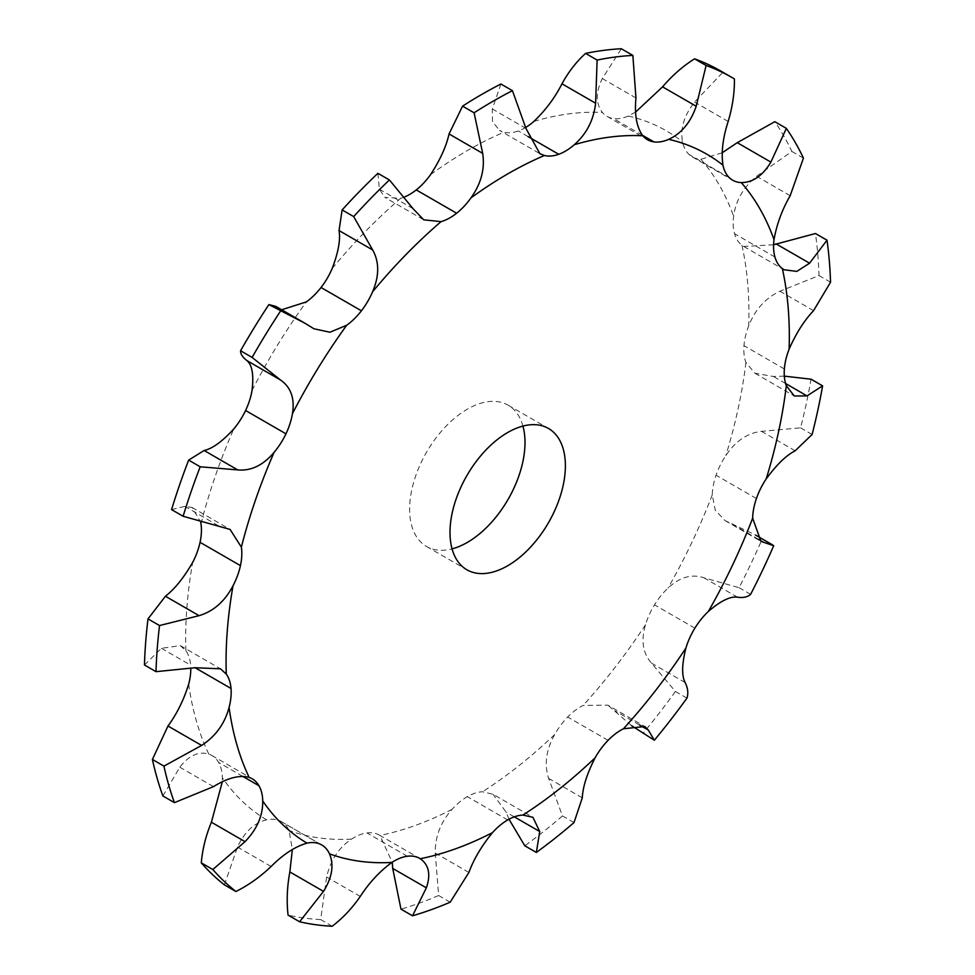 <?xml version="1.0" encoding="UTF-8"?>
<svg xmlns="http://www.w3.org/2000/svg" width="975" height="975" viewBox="0 0 975 975"><rect width="100%" height="100%" fill="white"/><g stroke="black" fill="none" stroke-linecap="round" stroke-linejoin="round"><path stroke-width="0.73" stroke-dasharray="4.88 3.66" d="M332.183 926.25L320.653 919.583L326.637 877C330.525 860.182 338.825 847.555 351.536 839.109A50.993 29.445 -60 0 1 366.941 832.93A50.993 29.445 -60 0 1 379.397 835.124A50.993 29.445 -60 0 1 379.897 835.417L392.242 862.217M525.757 127.396A50.993 29.445 -60 0 1 518.359 130.967A50.993 29.445 -60 0 1 504.038 132.186L499.553 130.406L539.845 153.66M635.663 112.003L628.278 116.037A50.993 29.445 -60 0 1 613.567 118.584A50.993 29.445 -60 0 1 607.072 116.391A50.993 29.445 -60 0 1 602.428 112.478C595.652 103.728 595.615 92.418 602.318 78.548L621.319 48.75M722.109 152.831L700.891 159.278A50.993 29.445 -60 0 1 692.311 156.902A50.993 29.445 -60 0 1 689.033 154.452A50.993 29.445 -60 0 1 682.561 141.838C680.075 128.749 684.072 115.477 694.541 102.046L722.889 72.296A477.275 275.559 -60 0 0 720.367 70.809M773.589 244.762L743.742 246.468L741.951 245.273A50.993 29.445 -60 0 1 734.553 233.72A50.993 29.445 -60 0 1 733.627 216.304C735.723 200.618 743.364 187.273 756.539 176.268L791.895 151.466A477.275 275.559 -60 0 0 774.808 121.704M784.314 376.131L773.382 376.484L754.869 373.23L745.924 362.408A50.993 29.445 -60 0 1 743.974 345.674A50.993 29.445 -60 0 1 748.727 325.821C755.077 309.623 765.473 298.094 779.915 291.22L819 275.559A477.275 275.559 -60 0 0 815.466 233.525M773.711 545.707L755.272 534.897L725.083 520.601L715.26 510.23L712.262 494.849A50.993 29.445 -60 0 1 716.04 475.215A50.993 29.445 -60 0 1 725.827 455.593C735.528 441.066 747.435 432.985 761.536 431.364L800.572 427.83A477.275 275.559 -60 0 0 811.054 379.202M686.936 698.137L675.407 691.47L651.507 663.146C642.818 653.36 640.819 640.551 645.523 624.731A50.993 29.445 -60 0 1 654.505 604.841A50.993 29.445 -60 0 1 667.997 588.096C679.709 577.163 691.665 573.727 703.877 577.773L739.062 587.706A477.275 275.559 -60 0 0 762.17 539.041M574.019 822.559L562.477 815.904L548.645 778.391C544.074 764.473 546.097 749.836 554.714 734.492A50.993 29.445 -60 0 1 567.694 717.027A50.993 29.445 -60 0 1 583.074 705.437L607.852 705.157L644.914 726.546M450.194 902.192L438.653 895.525L435.252 853.04C435.069 836.66 440.688 822.083 452.107 809.323A50.993 29.445 -60 0 1 467.317 796.648A50.993 29.445 -60 0 1 482.515 791.761L493.07 794.284L532.911 817.294M224.396 884.849L237.486 847.056C244.567 831.858 254.28 822.778 266.614 819.829A50.993 29.445 -60 0 1 280.13 820.987A50.993 29.445 -60 0 1 281.324 821.62A50.993 29.445 -60 0 1 289.087 830.517L292.342 849.457M162.898 795.978L179.814 767.227C188.809 755.515 198.461 751.128 208.796 754.089A50.993 29.445 -60 0 1 211.807 755.467A50.993 29.445 -60 0 1 218.595 762.426A50.993 29.445 -60 0 1 222.349 777.697L222.288 781.865M144.458 664.999L161.436 648.302L180.363 645.645L185.884 650.776A50.993 29.445 -60 0 1 190.649 665.157A50.993 29.445 -60 0 1 190.795 668.765M404.881 196.828A50.993 29.445 -60 0 1 400.688 198.315L384.918 197.425L423.747 219.838M522.941 426.075A81.583 47.105 120 0 0 508.097 405.161A81.583 47.105 120 0 0 445.234 427.013A81.583 47.105 120 0 0 409.622 509.121A81.583 47.105 120 0 0 426.514 546.475A81.583 47.105 120 0 0 452.059 548.864M320.653 919.583A477.275 275.559 -60 0 1 288.064 915.098M500.894 84.008L492.314 108.981L492.509 121.741L499.553 130.406M377.886 173.306L379.385 189.211L384.918 197.425M275.693 306.333L281.641 309.77M171.563 509.596L184.823 506.342L192.051 507.463L200.704 522.198M631.605 725.693L607.852 705.157M508.999 819.244L506.11 812.126L493.07 794.284M438.653 895.525A477.275 275.559 -60 0 1 400.981 909.151M675.407 691.47A477.275 275.559 -60 0 1 642.818 733.59M562.477 815.904A477.275 275.559 -60 0 1 524.806 845.788M734.431 78.951L722.889 72.296M803.437 158.121L791.895 151.466M830.542 282.214L819 275.559M812.102 434.484L800.572 427.83M750.604 594.36L739.062 587.706M407.331 856.245L366.941 832.93M360.275 896.427L326.637 877M533.934 121.387A398.288 229.954 -60 0 1 602.428 112.478M628.278 116.037A398.288 229.954 -60 0 1 682.561 141.838M700.891 159.278A398.288 229.954 -60 0 1 733.627 216.304M741.951 245.273A398.288 229.954 -60 0 1 748.727 325.821M745.924 362.408A398.288 229.954 -60 0 1 725.827 455.593M712.262 494.849A398.288 229.954 -60 0 1 667.997 588.096M645.523 624.731A398.288 229.954 -60 0 1 583.074 705.437M554.714 734.492A398.288 229.954 -60 0 1 482.515 791.761M452.107 809.323A398.288 229.954 -60 0 1 379.897 835.417M351.536 839.109A398.288 229.954 -60 0 1 289.087 830.517M266.614 819.829A398.288 229.954 -60 0 1 222.349 777.697M208.796 754.089A398.288 229.954 -60 0 1 188.687 684.121M185.884 650.776A398.288 229.954 -60 0 1 192.66 562.404M200.984 523.819A398.288 229.954 -60 0 1 233.732 429M252.05 390.39A398.288 229.954 -60 0 1 306.333 301.909M332.195 268.491A398.288 229.954 -60 0 1 400.688 198.315M430.584 174.598A398.288 229.954 -60 0 1 467.305 150.613A398.288 229.954 -60 0 1 504.038 132.186M320.507 844.301L280.13 820.987M527.999 136.537L518.359 130.967M635.956 97.975L602.318 78.548M642.306 135.184L613.567 118.584M525.952 128.395L492.314 108.981M728.179 121.461L694.541 102.046M729.41 177.767L689.033 154.452M413.022 208.638L379.385 189.211M790.177 195.695L756.539 176.268M774.93 257.034L734.553 233.72M312.427 327.832L278.789 308.417M813.564 310.647L779.915 291.22M784.363 368.989L743.974 345.674M785.582 383.516L773.382 376.484M795.186 450.791L761.536 431.364M756.417 498.53L716.04 475.215M218.461 525.769L184.823 506.342M758.513 539.346L729.958 522.856M737.514 597.2L703.877 577.773M694.882 628.156L654.505 604.841M161.436 648.302L190.649 665.157M685.145 682.561L651.507 663.146M639.442 724.949L614.725 710.678M608.071 740.342L567.694 717.027M242.69 776.344L218.595 762.426M213.464 786.642L179.814 767.227M582.282 797.818L548.645 778.391M514.3 816.855L506.11 812.126M507.695 819.963L467.317 796.648M271.123 866.47L237.486 847.056M468.89 872.467L435.252 853.04M379.397 835.124L419.786 858.439M281.324 821.62L321.701 844.935M607.072 116.391L647.461 139.705M692.311 156.902L732.688 180.217M743.742 246.468L784.107 269.77M279.545 308.917L313.974 328.794M754.869 373.23L794.284 395.984M192.051 507.463L230.088 529.425M725.083 520.601L760.939 541.308M180.363 645.645L220.496 668.813M211.807 755.467L252.196 778.781M426.514 546.475L466.903 569.79M508.097 405.161L548.486 428.476"/><path stroke-width="1.46" d="M231.026 688.472L195.085 667.729L220.496 668.813L226.273 674.091A50.993 29.445 -60 0 1 231.026 688.472A50.993 29.445 -60 0 1 229.076 707.436C224.774 723.645 215.621 736.308 201.618 745.424L163.946 766.131A477.275 275.559 -60 0 0 174.428 802.644L213.464 786.642C227.565 777.892 239.472 774.808 249.173 777.404A50.993 29.445 -60 0 1 252.196 778.781A50.993 29.445 -60 0 1 258.972 785.74A50.993 29.445 -60 0 1 262.738 801.011C262.921 815.661 257.034 829.201 245.042 841.657L212.83 869.517A477.275 275.559 -60 0 0 235.938 891.503C248.479 885.215 260.215 876.878 271.123 866.47C283.335 854.234 295.291 846.458 307.003 843.143A50.993 29.445 -60 0 1 320.507 844.301A50.993 29.445 -60 0 1 321.701 844.935A50.993 29.445 -60 0 1 329.477 853.832C334.181 864.947 332.183 877.451 323.493 891.369L299.593 921.765A477.275 275.559 -60 0 0 332.183 926.25C342.798 918.145 352.158 908.2 360.275 896.427C369.281 882.558 379.836 871.223 391.926 862.424A50.993 29.445 -60 0 1 407.331 856.245A50.993 29.445 -60 0 1 419.786 858.439A50.993 29.445 -60 0 1 420.286 858.731C428.903 864.849 430.926 874.551 426.355 887.835L412.523 915.805L400.981 909.151L392.718 868.42L392.242 862.217M706.107 65.496L694.566 58.829A477.275 275.559 -60 0 1 720.367 70.809L731.908 77.464A477.275 275.559 -60 0 0 706.107 65.496L696.211 106.263C690.58 122.521 681.391 133.551 668.667 139.352A50.993 29.445 -60 0 1 653.957 141.899A50.993 29.445 -60 0 1 647.461 139.705A50.993 29.445 -60 0 1 642.805 135.793C636.651 127.396 634.372 114.794 635.956 97.975L632.86 55.417A477.275 275.559 -60 0 0 597.114 60.06L595.615 103.216C593.678 120.083 586.584 133.904 574.312 144.702A50.993 29.445 -60 0 1 558.736 154.282A50.993 29.445 -60 0 1 544.416 155.5L539.845 153.66L525.952 128.395L512.436 90.675L500.894 84.008A477.275 275.559 -60 0 0 481.735 94.441A477.275 275.559 -60 0 0 462.564 106.141L449.048 133.953C446.306 146.384 440.139 159.937 430.584 174.598A50.993 29.445 -60 0 1 416.252 189.918A50.993 29.445 -60 0 1 404.881 196.828M512.436 90.675A477.275 275.559 -60 0 0 493.265 101.107A477.275 275.559 -60 0 0 474.106 112.795L482.686 153.38C485.062 168.76 481.15 183.605 470.962 197.913A50.993 29.445 -60 0 1 456.641 213.233A50.993 29.445 -60 0 1 441.066 221.63L423.747 219.838L413.022 208.638L389.427 179.973L377.886 173.306A477.275 275.559 -60 0 0 342.14 209.93L339.044 230.551C340.628 239.631 338.349 252.281 332.195 268.491A50.993 29.445 -60 0 1 321.043 287.491A50.993 29.445 -60 0 1 306.333 301.909L281.641 309.77M389.427 179.973A477.275 275.559 -60 0 0 353.681 216.596L372.682 249.978C379.385 262.007 379.348 275.949 372.572 291.805A50.993 29.445 -60 0 1 361.42 310.806A50.993 29.445 -60 0 1 346.722 325.223L329.952 332.231L313.974 328.794L305.041 323.286L268.893 304.59L275.693 306.333L305.041 323.286M280.434 311.244A477.275 275.559 -60 0 0 252.111 357.423L280.459 379.957C290.928 387.209 294.925 398.458 292.439 413.705A50.993 29.445 -60 0 1 285.955 433.814A50.993 29.445 -60 0 1 274.109 452.315C263.213 465.258 251.087 471.12 237.754 469.913L200.192 466.781L188.65 460.115L204.116 450.487C212.331 448.744 222.202 441.577 233.732 429A50.993 29.445 -60 0 0 245.578 410.499A50.993 29.445 -60 0 0 252.05 390.39C253.914 374.778 252.172 364.833 246.821 360.531C242.519 357.155 240.435 353.901 240.569 350.756A477.275 275.559 -60 0 1 268.893 304.59M200.192 466.781A477.275 275.559 -60 0 0 183.105 516.263L230.088 529.425L241.373 547.133A50.993 29.445 -60 0 1 240.447 565.634A50.993 29.445 -60 0 1 233.049 585.719C224.872 601.343 213.549 611.325 199.071 615.664L159.534 625.548L147.993 618.893L165.433 596.249C174.793 588.949 183.873 577.663 192.66 562.404A50.993 29.445 -60 0 0 200.058 542.319A50.993 29.445 -60 0 0 200.984 523.819L200.704 522.198M412.523 915.805A477.275 275.559 -60 0 0 450.194 902.192L468.89 872.467C473.826 859.036 481.699 845.764 492.485 832.638A50.993 29.445 -60 0 1 507.695 819.963A50.993 29.445 -60 0 1 522.893 815.076L532.911 817.294L539.748 831.553L536.347 852.455L524.806 845.788L508.999 819.244M536.347 852.455A477.275 275.559 -60 0 0 574.019 822.559L582.282 797.818C582.831 786.849 587.096 773.516 595.103 757.807A50.993 29.445 -60 0 1 608.071 740.342A50.993 29.445 -60 0 1 623.464 728.752L644.914 726.546L648.363 730.104L654.347 740.244L631.605 725.693M654.347 740.244A477.275 275.559 -60 0 0 686.936 698.137C688.508 693.335 687.911 688.143 685.145 682.561C681.574 675.736 681.83 664.231 685.912 648.046A50.993 29.445 -60 0 1 694.882 628.156A50.993 29.445 -60 0 1 708.386 611.41C720.72 600.844 730.433 596.103 737.514 597.2C743.194 598.028 747.557 597.078 750.604 594.36A477.275 275.559 -60 0 0 773.711 545.707L763.596 542.283L758.513 539.346M763.596 542.283L760.939 541.308L752.651 518.164A50.993 29.445 -60 0 1 756.417 498.53A50.993 29.445 -60 0 1 766.204 478.908C776.539 464.734 786.191 455.362 795.186 450.791L812.102 434.484A477.275 275.559 -60 0 0 822.595 385.856L811.054 379.202L784.314 376.131M822.595 385.856L807.02 395.899L794.284 395.984L786.313 385.722A50.993 29.445 -60 0 1 784.363 368.989A50.993 29.445 -60 0 1 789.116 349.135C796.088 333.304 804.241 320.47 813.564 310.647L830.542 282.214A477.275 275.559 -60 0 0 827.007 240.191L815.466 233.525L773.589 244.762M827.007 240.191L809.567 263.201L796.843 271.403L784.107 269.77L782.34 268.588A50.993 29.445 -60 0 1 774.93 257.034A50.993 29.445 -60 0 1 774.016 239.618C776.734 224.287 782.121 209.649 790.177 195.695L803.437 158.121A477.275 275.559 -60 0 0 786.35 128.371L774.808 121.704L737.246 142.679L722.109 152.831M786.35 128.371L770.884 162.106C762.669 175.768 752.797 182.593 741.268 182.593A50.993 29.445 -60 0 1 732.688 180.217A50.993 29.445 -60 0 1 729.41 177.767A50.993 29.445 -60 0 1 722.95 165.153C721.086 152.417 722.828 137.853 728.179 121.461C732.481 107.079 734.565 92.917 734.431 78.951A477.275 275.559 -60 0 0 731.908 77.464M449.999 532.435A81.583 47.105 -60 0 1 485.611 450.328A81.583 47.105 -60 0 1 548.486 428.476A81.583 47.105 -60 0 1 548.486 522.685A81.583 47.105 -60 0 1 466.903 569.79A81.583 47.105 -60 0 1 449.999 532.435M597.114 60.06L585.573 53.393C576.262 61.876 568.388 72.016 561.978 83.801C554.921 97.707 545.573 110.236 533.934 121.387A50.993 29.445 -60 0 1 525.757 127.396M190.795 668.765A50.993 29.445 -60 0 1 188.687 684.121C183.763 699.977 176.865 713.932 167.98 726.009L152.405 759.464A477.275 275.559 -60 0 0 162.898 795.978L174.428 802.644M452.059 548.864A81.583 47.105 120 0 0 508.097 499.371A81.583 47.105 120 0 0 522.941 426.075M299.593 921.765L288.064 915.098C286.492 901.144 287.089 886.75 289.855 871.943L292.342 849.457M694.566 58.829C682.866 66.203 672.202 75.538 662.573 86.848L635.663 112.003M195.085 667.729L156 671.665A477.275 275.559 -60 0 1 159.534 625.548M235.938 891.503L224.396 884.849A477.275 275.559 -60 0 1 201.289 862.863C202.447 849.286 205.822 835.746 211.404 822.23L222.288 781.865M585.573 53.393A477.275 275.559 -60 0 1 621.319 48.75L632.86 55.417M183.105 516.263L171.563 509.596A477.275 275.559 -60 0 1 188.65 460.115M156 671.665L144.458 664.999A477.275 275.559 -60 0 1 147.993 618.893M474.106 112.795L462.564 106.141M353.681 216.596L342.14 209.93M252.111 357.423L240.569 350.756M163.946 766.131L152.405 759.464M212.83 869.517L201.289 862.863M391.926 862.424A398.288 229.954 -60 0 1 329.477 853.832M574.312 144.702A398.288 229.954 -60 0 1 642.805 135.793M470.962 197.913A398.288 229.954 -60 0 1 507.695 173.928A398.288 229.954 -60 0 1 544.416 155.5M372.572 291.805A398.288 229.954 -60 0 1 441.066 221.63M292.439 413.705A398.288 229.954 -60 0 1 346.722 325.223M241.373 547.133A398.288 229.954 -60 0 1 274.109 452.315M226.273 674.091A398.288 229.954 -60 0 1 233.049 585.719M249.173 777.404A398.288 229.954 -60 0 1 229.076 707.436M307.003 843.143A398.288 229.954 -60 0 1 262.738 801.011M492.485 832.638A398.288 229.954 -60 0 1 420.286 858.731M595.103 757.807A398.288 229.954 -60 0 1 522.893 815.076M685.912 648.046A398.288 229.954 -60 0 1 623.464 728.752M752.651 518.164A398.288 229.954 -60 0 1 708.386 611.41M786.313 385.722A398.288 229.954 -60 0 1 766.204 478.908M782.34 268.588A398.288 229.954 -60 0 1 789.116 349.135M741.268 182.593A398.288 229.954 -60 0 1 774.016 239.618M668.667 139.352A398.288 229.954 -60 0 1 722.95 165.153M426.355 887.835L392.718 868.42M323.493 891.369L289.855 871.943M558.736 154.282L527.999 136.537M595.615 103.216L561.978 83.801M653.957 141.899L642.306 135.184M696.211 106.263L662.573 86.848M456.641 213.233L416.252 189.918M482.686 153.38L449.048 133.953M770.884 162.106L737.246 142.679M361.42 310.806L321.043 287.491M372.682 249.978L339.044 230.551M809.567 263.201L775.929 243.787M285.955 433.814L245.578 410.499M280.459 379.957L246.821 360.531M807.02 395.899L785.582 383.516M237.754 469.913L204.116 450.487M240.447 565.634L200.058 542.319M199.071 615.664L165.433 596.249M201.618 745.424L167.98 726.009M648.363 730.104L639.442 724.949M258.972 785.74L242.69 776.344M245.042 841.657L211.404 822.23M539.748 831.553L514.3 816.855M755.735 535.165L772.627 544.915"/></g></svg>
